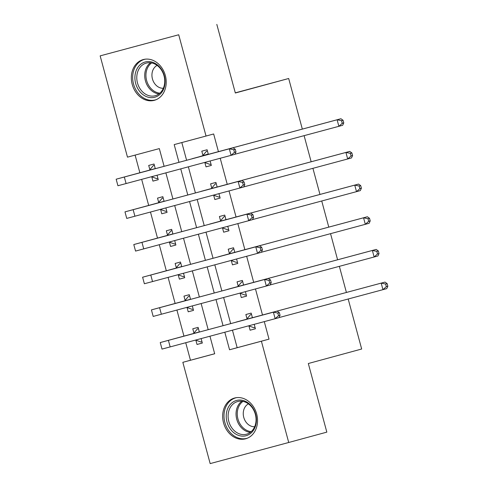 <?xml version="1.0" encoding="UTF-8"?>
<svg xmlns="http://www.w3.org/2000/svg" width="488" height="488" viewBox="0 0 488 488"><rect width="100%" height="100%" fill="white"/><g stroke="black" fill="none" stroke-linecap="round" stroke-linejoin="round"><path stroke-width="0.73" d="M165.334 75.5A21.118 17.147 74.8 0 1 154.318 100.327A21.118 17.147 74.8 0 1 132.218 84.4A21.118 17.147 74.8 0 1 143.234 59.573A21.118 17.147 74.8 0 1 165.334 75.5M256.664 413.964A21.118 17.147 74.8 0 1 245.641 438.791A21.118 17.147 74.8 0 1 223.541 422.864A21.118 17.147 74.8 0 1 234.557 398.037A21.118 17.147 74.8 0 1 256.664 413.964M348.182 299.004L361.669 349.011L308.318 363.517L326.832 432.13L288.719 442.488L210.169 463.6L182.841 362.322L214.689 353.763L209.956 336.226M185.739 342.728L190.46 360.248L182.841 362.322M135.109 155.099L139.873 172.752M141.66 179.377L148.688 205.424M150.475 212.048L157.502 238.089M159.289 244.72L166.316 270.761M168.104 277.391L175.131 303.432M176.918 310.063L183.946 336.104M164.114 166.323L159.326 148.596L127.484 157.148L100.156 55.87L178.712 34.764L206.034 136.042L174.192 144.601L178.974 162.333M178.712 34.764L100.156 55.87M190.46 360.248L214.683 353.739M195.871 340.209L197.024 344.473L202.331 343.046L201.129 338.593M199.36 332.047L198.097 327.363L192.791 328.79L193.943 333.054M187.056 307.538L188.209 311.801L193.516 310.374L192.315 305.927M190.546 299.382L189.283 294.691L183.976 296.118L185.123 300.382M178.242 274.866L179.389 279.13L184.702 277.702L183.5 273.256M181.731 266.71L180.469 262.019L175.161 263.447L176.308 267.711M169.428 242.194L170.574 246.458L175.881 245.031L174.686 240.584M172.917 234.039L171.654 229.354L166.347 230.775L167.494 235.039M160.613 209.523L161.76 213.787L167.067 212.365L165.865 207.912M164.102 201.367L162.839 196.682L157.532 198.11L158.679 202.374M151.792 176.857L152.945 181.121L158.252 179.694L157.051 175.241M155.288 168.696L154.025 164.011L148.712 165.438L149.865 169.702M232.447 330.181L237.168 347.7L269.016 339.142L264.289 321.623M262.507 315.01L255.474 288.951M253.693 282.339L246.66 256.279M244.872 249.667L237.845 223.608M236.058 216.995L229.031 190.942M227.243 184.324L220.216 158.271M218.429 151.658L213.659 133.968L206.034 136.042M181.817 142.551L186.605 160.284M188.368 166.829L195.42 192.955M197.183 199.501L204.234 225.621M205.997 232.166L213.049 258.292M214.811 264.838L221.863 290.964M223.626 297.509L230.678 323.635M248.947 325.941L250.1 330.205L255.407 328.784L254.205 324.331M252.418 317.719L251.174 313.101L245.867 314.528L247.019 318.792M240.133 293.276L241.286 297.54L246.593 296.112L245.391 291.659M243.603 285.047L242.359 280.429L237.052 281.857L238.205 286.12M231.318 260.604L232.471 264.868L237.778 263.441L236.576 258.994M234.789 252.375L233.545 247.758L228.238 249.185L229.384 253.449M222.504 227.933L223.65 232.196L228.964 230.769L227.762 226.322M225.974 219.704L224.73 215.086L219.423 216.513L220.57 220.777M213.689 195.261L214.836 199.525L220.143 198.097L218.947 193.651M217.16 187.038L215.916 182.421L210.609 183.842L211.755 188.106M204.875 162.589L206.021 166.853L211.328 165.432L210.133 160.979M208.346 154.367L207.101 149.749L201.794 151.176L202.941 155.434M216.818 24.4L235.332 93.007L288.683 78.501L235.289 92.848M288.683 78.501L302.334 129.107M304.103 135.652L311.155 161.778M312.918 168.323L319.969 194.45M321.732 200.995L328.784 227.121M330.547 233.667L337.598 259.787M339.361 266.332L346.413 292.458M269.016 339.142L261.397 341.21L288.719 442.488M224.816 332.23L229.549 349.768L261.397 341.21M180.743 168.879L187.788 195.005M189.558 201.55L196.603 227.67M198.372 234.216L205.417 260.342M207.186 266.887L214.232 293.014M216.001 299.559L223.053 325.685M208.187 329.681L201.141 303.554M199.372 297.009L192.327 270.883M190.558 264.337L183.506 238.211M181.743 231.666L174.692 205.539M172.929 198.994L165.877 172.868M237.168 347.7L229.549 349.768M255.401 328.766L250.1 330.205M202.325 343.027L197.024 344.473M158.246 179.675L152.945 181.121M167.067 212.347L161.76 213.787M175.881 245.019L170.574 246.458M184.696 277.69L179.389 279.13M193.51 310.356L188.209 311.801M246.586 296.094L241.286 297.54M237.772 263.422L232.471 264.868M228.957 230.757L223.65 232.196M220.143 198.085L214.836 199.525M211.328 165.414L206.021 166.853M248.63 325.832L254.016 327.741L255.047 327.46M251.521 314.388L250.49 314.675L251.521 314.394M252.326 317.365L251.96 317.798L242.713 320.317L384.995 282.094L387.143 283.619L385.618 284.034L386.319 286.651L387.844 286.236L387.143 283.619M253.937 324.404L254.254 324.52M387.844 286.236L386.758 288.628L382.946 289.665L381.183 283.125L236.18 322.08L246.654 319.219L250.49 314.675M386.319 286.651L382.946 289.665L279.002 317.596M385.618 284.034L381.183 283.125L384.995 282.094M251.96 317.798L246.654 319.219M198.445 328.656L197.408 328.936L198.445 328.656M201.971 341.722L200.94 342.003L195.554 340.093M280.057 315.272L279.349 312.662L277.825 313.076L278.532 315.687L280.057 315.272L278.971 317.664L275.159 318.701L273.396 312.168L160.241 342.558L193.577 333.487L197.408 328.936M200.861 338.666L201.178 338.782M199.25 331.626L198.884 332.06L166.774 340.795L277.208 311.13L279.349 312.662M278.532 315.687L275.159 318.701L162.004 349.097L160.241 342.558M277.825 313.076L273.396 312.168L277.208 311.13M198.884 332.06L193.577 333.487M239.815 293.16L245.202 295.069L246.233 294.789M242.707 281.722L241.67 282.003L242.707 281.722M243.512 284.693L243.146 285.126L233.898 287.646L376.181 249.423L378.322 250.948L376.803 251.363L377.505 253.98L379.03 253.565L378.322 250.948M245.122 291.733L245.44 291.848M379.03 253.565L377.944 255.956L374.131 256.993L372.368 250.46L227.365 289.408L237.839 286.554L241.67 282.003M377.505 253.98L374.131 256.993L270.187 284.925M376.803 251.363L372.368 250.46L376.181 249.423M243.146 285.126L237.839 286.554M230.995 260.488L236.381 262.398L237.418 262.123M233.892 249.051L232.855 249.331L233.892 249.051M234.697 252.021L234.331 252.455L225.084 254.974L367.366 216.751L369.507 218.282L367.983 218.697L368.69 221.308L370.215 220.893L369.507 218.282M236.308 259.061L236.625 259.177M370.215 220.893L369.129 223.284L365.317 224.321L363.554 217.788L218.551 256.737L229.024 253.882L232.855 249.331M368.69 221.308L365.317 224.321L261.373 252.253M367.983 218.697L363.554 217.788L367.366 216.751M234.331 252.455L229.024 253.882M222.18 227.817L227.567 229.726L228.604 229.451M225.078 216.379L224.041 216.66L225.078 216.379M225.877 219.35L225.517 219.783L216.269 222.302L358.546 184.08L360.693 185.611L359.168 186.026L359.876 188.636L361.401 188.222L360.693 185.611M227.487 226.395L227.811 226.505M361.401 188.222L360.309 190.613L356.502 191.65L354.739 185.117L209.736 224.065L220.21 221.21L224.041 216.66M359.876 188.636L356.502 191.65L252.552 219.582M359.168 186.026L354.739 185.117L358.546 184.08M225.517 219.783L220.21 221.21M189.631 295.984L188.594 296.265L189.631 295.984M193.156 309.056L192.119 309.331L186.733 307.422M271.243 282.601L270.535 279.99L269.01 280.405L269.718 283.016L271.243 282.601L270.151 284.992L266.344 286.029L264.581 279.496L151.426 309.892L184.763 300.815L188.594 296.265M192.046 305.994L192.364 306.11M190.436 298.955L190.07 299.388L157.959 308.129L268.388 278.459L270.535 279.99M269.718 283.016L266.344 286.029L153.189 316.425L151.426 309.892M269.01 280.405L264.581 279.496L268.388 278.459M190.07 299.388L184.763 300.815M180.816 263.313L179.779 263.593L180.816 263.319M184.342 276.385L183.305 276.659L177.919 274.75M262.428 249.935L261.721 247.318L260.195 247.733L260.903 250.35L262.428 249.935L261.336 252.326L257.53 253.357L255.767 246.824L142.612 277.221L175.948 268.144L179.779 263.593M183.226 273.329L183.549 273.439M181.615 266.283L181.255 266.716L149.145 275.458L259.573 245.787L261.721 247.318M260.903 250.35L257.53 253.357L144.375 283.754L142.612 277.221M260.195 247.733L255.767 246.824L259.573 245.787M181.255 266.716L175.948 268.144M172.002 230.641L170.965 230.922L172.002 230.647M175.528 243.713L174.49 243.994L169.104 242.085M253.614 217.264L252.906 214.647L251.381 215.062L252.089 217.679L253.614 217.264L252.522 219.655L248.715 220.692L246.952 214.153L133.791 244.549L167.134 235.472L170.965 230.922M174.411 240.657L174.734 240.767M172.801 233.618L172.441 234.045L140.331 242.786L250.759 213.122L252.906 214.647M252.089 217.679L248.715 220.692L135.554 251.082L133.791 244.549M251.381 215.062L246.952 214.153L250.759 213.122M172.441 234.045L167.134 235.472M213.366 195.151L218.752 197.06L219.789 196.78M216.263 183.708L215.226 183.988L216.263 183.714M217.062 186.678L216.702 187.111L207.455 189.637L349.731 151.408L351.879 152.939L350.353 153.354L351.061 155.965L352.586 155.55L351.879 152.939M218.673 193.724L218.996 193.834M352.586 155.55L351.494 157.941L347.688 158.978L345.925 152.445L200.922 191.4L211.395 188.539L215.226 183.988M351.061 155.965L347.688 158.978L243.738 186.916M350.353 153.354L345.925 152.445L349.731 151.408M216.702 187.111L211.395 188.539M163.187 197.969L162.15 198.256L163.187 197.976M166.713 211.042L165.676 211.322L160.29 209.413M244.793 184.592L244.091 181.981L242.566 182.39L243.274 185.007L244.793 184.592L243.707 186.983L239.895 188.02L238.132 181.487L124.977 211.877L158.313 202.801L162.15 198.256M165.597 207.986L165.92 208.101M163.986 200.946L163.626 201.379L131.51 210.114L241.944 180.45L244.091 181.981M243.274 185.007L239.895 188.02L126.74 218.411L124.977 211.877M242.566 182.39L238.132 181.487L241.944 180.45M163.626 201.379L158.313 202.801M244.366 400.88A18.276 14.841 74.8 0 1 256.108 423.572A18.276 14.841 74.8 0 1 238.278 435.29A18.276 14.841 74.8 0 1 226.53 412.598A18.276 14.841 74.8 0 1 244.366 400.88M239.266 433.808A16.921 13.737 -105.2 0 0 246.525 434.204A16.921 13.737 -105.2 0 0 256.041 418.637A16.921 13.737 -105.2 0 0 244.903 401.947A16.921 13.737 -105.2 0 0 237.644 401.551A16.921 13.737 -105.2 0 0 228.128 417.112A16.921 13.737 -105.2 0 0 239.266 433.808M248.429 403.863A12.047 9.784 -105.2 0 0 243.366 415.361A12.047 9.784 -105.2 0 0 251.204 426.189A12.047 9.784 -105.2 0 0 254.651 426.744M236.649 397.641A20.978 17.037 -105.2 0 0 235.814 397.836A20.978 17.037 -105.2 0 0 224.016 417.136A20.978 17.037 -105.2 0 0 237.827 437.834A20.978 17.037 -105.2 0 0 246.824 438.328A20.978 17.037 -105.2 0 0 247.642 438.078M135.664 83.466A18.276 14.841 74.8 0 1 145.235 61.976A18.276 14.841 74.8 0 1 164.328 75.768A18.276 14.841 74.8 0 1 154.757 97.258A18.276 14.841 74.8 0 1 135.664 83.466M164.029 75.841A16.921 13.737 -105.2 0 0 146.321 63.086A16.921 13.737 -105.2 0 0 137.488 82.978A16.921 13.737 -105.2 0 0 155.196 95.733A16.921 13.737 -105.2 0 0 164.029 75.841M157.106 65.398A12.047 9.784 -105.2 0 0 152.439 78.922A12.047 9.784 -105.2 0 0 163.327 88.279M145.32 59.176A20.978 17.037 -105.2 0 0 144.491 59.371A20.978 17.037 -105.2 0 0 133.541 84.04A20.978 17.037 -105.2 0 0 155.501 99.863A20.978 17.037 -105.2 0 0 156.319 99.613M204.551 162.48L209.938 164.389L210.975 164.108M207.449 151.036L206.412 151.317L207.449 151.042M208.248 154.013L198.64 156.965L340.917 118.737L343.064 120.268L341.539 120.682L342.247 123.299L343.772 122.884L343.064 120.268M209.858 161.052L210.182 161.168M343.772 122.884L342.68 125.276L338.873 126.313L337.11 119.773L192.107 158.728L202.575 155.867L206.412 151.317M342.247 123.299L338.873 126.313L234.923 154.245M341.539 120.682L337.11 119.773L340.917 118.737M207.888 154.44L202.575 155.867M154.373 165.304L153.336 165.584L154.373 165.304M157.899 178.37L156.861 178.651L151.475 176.741M235.978 151.921L235.277 149.31L233.752 149.724L234.454 152.335L235.978 151.921L234.893 154.312L231.08 155.349L229.317 148.816L116.162 179.206L149.499 170.135L153.336 165.584M156.782 175.314L157.106 175.43M155.172 168.275L154.806 168.708L122.695 177.443L233.13 147.779L235.277 149.31M234.454 152.335L231.08 155.349L117.925 185.739L116.162 179.206M233.752 149.724L229.317 148.816L233.13 147.779M154.806 168.708L149.499 170.135M170.172 346.913L168.409 340.38M161.357 314.241L159.594 307.708M152.543 281.576L150.78 275.037M143.728 248.904L141.965 242.371M134.914 216.233L133.151 209.7M250.289 432.374A16.921 13.737 74.8 0 1 247.209 431.648A16.921 13.737 74.8 0 1 236.357 417.49A16.921 13.737 74.8 0 1 241.816 401.221M242.969 401.392A16.366 13.292 -105.2 0 0 237.54 417.136A16.366 13.292 -105.2 0 0 248.056 430.916A16.366 13.292 -105.2 0 0 251.198 431.636M158.966 93.909A16.921 13.737 74.8 0 1 145.43 80.819A16.921 13.737 74.8 0 1 150.493 62.751M151.646 62.928A16.366 13.292 -105.2 0 0 146.62 80.496A16.366 13.292 -105.2 0 0 159.869 93.171M126.093 183.561L124.33 177.028M235.814 397.836L236.466 397.659M246.824 438.328L247.477 438.151M155.501 99.863L156.154 99.686M144.491 59.371L145.143 59.194"/></g></svg>

